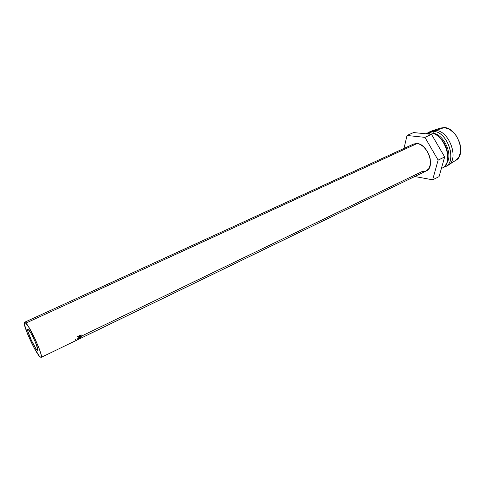 <?xml version="1.0" encoding="UTF-8"?>
<svg xmlns="http://www.w3.org/2000/svg" width="485" height="485" viewBox="0 0 485 485"><rect width="100%" height="100%" fill="white"/><g stroke="black" fill="none" stroke-linecap="round" stroke-linejoin="round"><path stroke-width="0.73" d="M28.657 329.867C31.683 332.849 39.418 350.37 37.751 350.425L36.83 349.818L37.866 349.327L36.83 349.818L36.139 348.939L31.47 340.518L27.942 331.546L27.651 329.709L28.136 329.406L31.076 333.444L35.053 341.355L37.885 349.442L37.733 350.437L36.83 349.818C33.714 346.557 26.202 329.521 27.815 329.345L28.657 329.867M424.326 171.466L422.368 171.411L81.195 336.244M417.167 143.499L413.656 144.009L417.167 143.499L419.234 144.009L423.393 146.579L427.018 150.865L429.534 156.206L430.243 159.001L430.419 164.294L428.958 168.501L426.309 170.902C435.615 167.373 427.879 144.009 417.167 143.499L25.893 323.119L417.167 143.499M39.515 356.378C34.277 350.794 21.886 322.658 24.541 322.301L25.893 323.119C30.888 327.939 43.917 357.409 41.098 357.439L39.515 356.378L41.043 357.463L41.352 356.996L40.97 354.099L39.309 348.957L35.005 338.821L28.391 326.514L25.038 322.386L24.486 322.331L24.353 324.204L27.681 334.262L33.883 347.424L39.515 356.378M441.374 168.513L442.181 168.119C454.451 163.433 444.527 133.242 430.431 132.848L427.909 133.993L430.431 132.848L425.454 133.751L430.431 132.848L432.008 133.12C442.514 135.097 451.571 154.321 446.406 163.681C445.23 166.058 443.557 167.652 441.386 168.459M431.668 130.944L435.754 130.423L433.626 131.393L432.814 133.284L433.626 131.393L427.558 132.999L429.079 132.102L433.626 131.393L435.754 130.423L431.195 131.144L429.079 132.102M435.754 130.423L444.345 127.567L440.447 128.07L444.345 127.567L435.754 130.423C449.601 130.738 459.628 159.959 447.867 165.33L447.412 165.567C459.756 160.838 449.91 130.756 435.754 130.423M455.67 160.383L458.555 157.686L460.52 152.532L460.453 146.088L459.634 142.699L456.597 136.255L454.493 133.466L449.565 129.319L444.345 127.567C457.519 127.804 466.879 155.224 455.67 160.383L447.867 165.33M433.626 131.393C447.758 131.75 457.64 161.869 445.327 166.585L443.666 167.186C457.937 164.936 448.867 131.847 433.626 131.393M432.814 133.284C443.654 133.593 453.505 154.945 446.624 163.202C453.505 154.945 443.654 133.593 432.814 133.284M439.434 137.455C444.545 142.275 447.328 148.186 447.788 155.194C447.328 148.186 444.545 142.275 439.434 137.455M431.504 134.357L424.921 137.364L407.024 135.473L413.517 132.557L431.504 134.357L444.666 156.952L439.058 176.643L432.644 179.808L439.058 176.643L444.666 156.952L438.125 160.092L444.666 156.952L431.504 134.357L413.517 132.557L407.024 135.473L404.011 148.428L407.024 135.473L424.921 137.364L431.504 134.357M414.736 176.51L432.644 179.808L438.125 160.092L424.921 137.364L438.125 160.092L432.644 179.808L414.736 176.51M411.935 145.197L413.444 144.112M77.558 338.245L81.298 336.432L80.88 337.457L79.291 337.833L77.521 339.161L79.291 337.669L77.558 338.245L79.291 337.669L77.521 339.161L79.291 337.833L80.255 337.821L81.304 336.754L77.558 338.245M81.128 337.887L77.194 339.894L79.146 338.53L81.128 337.887M77.37 336.651L81.128 334.838L81.195 335.747L80.28 336.56L79.407 336.736L79.14 336.008L77.37 336.651L79.043 335.844L79.437 335.972L79.291 336.651L80.28 336.56L81.195 335.747L81.128 334.838L77.37 336.651M80.759 335.014L81.195 335.747L80.752 335.02M80.261 336.396L79.291 335.723L79.57 336.196L79.425 335.662L80.674 335.056L79.528 335.82L79.946 336.505L80.819 335.881L80.261 336.396M80.831 335.602L80.777 335.22L80.831 335.602M77.206 339.839L81.122 337.942L79.334 338.439L77.206 339.839M79.776 338.706L77.594 339.652L79.279 338.463L80.668 338.203M80.959 336.596L81.237 337.099M80.274 337.705L79.479 337.311L79.667 337.651L79.607 337.251L80.856 336.651L79.673 337.366L79.752 337.851L80.274 337.705L80.922 336.766L80.274 337.705M75.169 339.154L75.708 339.615M79.673 338.366L77.582 339.694L80.54 338.287L79.673 338.366M413.656 144.009L24.541 322.301M432.438 130.689L440.447 128.07M447.412 165.567L445.327 166.585M426.327 170.896L79.655 338.772M41.098 357.439L78.152 339.494M80.771 335.014L81.195 335.741"/></g></svg>
